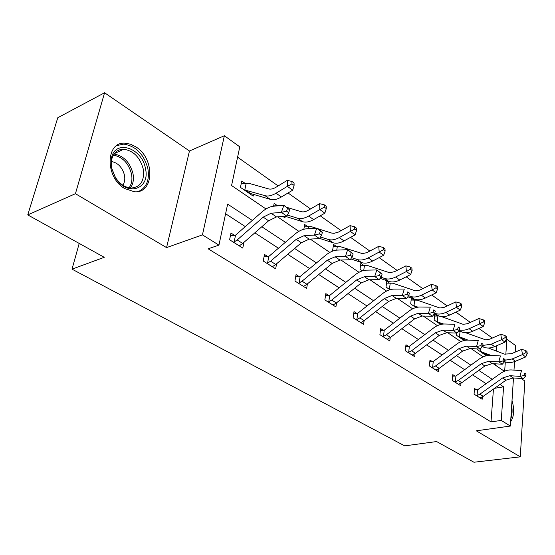 <?xml version="1.0" encoding="UTF-8"?>
<svg xmlns="http://www.w3.org/2000/svg" width="555" height="555" viewBox="0 0 555 555"><rect width="100%" height="100%" fill="white"/><g stroke="black" fill="none" stroke-linecap="round" stroke-linejoin="round"><path stroke-width="0.83" d="M135.788 146.825L130.536 144.21L125.222 143.204C105.526 141.206 104.867 177.482 124.736 188.561L134.442 191.773C154.332 193.653 155.102 158.418 135.788 146.825M506.146 339.438L506.881 339.292L515.595 345.571L515.165 352.12M79.212 243.43L72.011 269.154L404.692 445.873L436.612 441.551L473.942 462.239L520.292 456.841L524.836 381.014L521.173 378.503M72.011 269.154L104.25 257.312L27.75 214.903L57.789 117.716L104.576 92.761L75.431 193.702L166.562 247.606L202.443 234.876L224.366 135.732L239.781 146.839L231.574 185.536L265.998 208.971M166.562 247.606L189.463 150.988L104.576 92.761M189.463 150.988L224.366 135.732M492.389 338.037L478.896 328.463M470.376 322.413L455.912 312.146M447.219 305.971L431.7 294.955M422.82 288.655L406.142 276.813M397.075 270.375L379.134 257.638M369.866 251.061L350.545 237.346M341.075 230.623L320.235 215.826M310.55 208.951L288.038 192.974M278.131 185.939L237.589 157.162M27.75 214.903L75.431 193.702M495.22 365.037L495.31 363.802M496.253 351.017L496.642 345.744M245.234 183.421L241.772 181.034L240.454 187.389L253.184 196.109L253.524 194.403M282.863 216.422L284.958 217.865L285.249 216.29M273.601 206.224L274.135 203.401L277.396 205.655M303.863 229.25L304.674 224.504L307.754 226.634M336.455 246.469L333.541 244.457L332.598 250.478L333.222 250.902M363.622 265.248L360.861 263.341L360.022 269.251L362.38 270.861M389.381 283.05L386.766 281.239L386.016 287.046L389.922 289.717M413.836 299.95L411.352 298.229L410.686 303.939L415.979 307.56M434.711 314.512L434.135 319.992L440.67 324.467M437.09 316.017L435.141 314.671M456.654 333.083L456.453 335.269L464.098 340.506M459.221 331.314L458.735 330.981M464.806 340.354L464.84 339.944M477.786 348.942L477.716 349.823L485.625 355.242L485.701 354.284M252.31 220.446L227.64 204.115L218.948 245.123L208.132 248.8L491.015 421.89L493.444 389.09M486.138 383.713L472.576 374.868M464.66 369.699L450.188 360.257M442.099 354.985L426.629 344.891M418.366 339.5L401.82 328.706M393.363 323.19L375.645 311.632M366.994 305.992L347.999 293.602M339.14 287.823L318.743 274.517M309.676 268.606L287.747 254.294M278.45 248.238L254.835 232.829M245.31 226.613L225.594 213.751M234.564 235.362L230.984 233.072L229.59 239.767L242.778 248.099L243.923 242.369M267.857 256.611L264.485 254.461L263.243 261.023L275.655 268.863L276.584 263.778M299.228 276.633L296.051 274.607L294.941 281.038L306.651 288.433L307.408 283.889M328.844 295.537L325.841 293.623L324.855 299.929L335.914 306.915L336.531 302.843M356.851 313.415L354.007 311.598L353.133 317.786L363.594 324.397L364.101 320.721M383.366 330.336L380.675 328.615L379.897 334.693L389.811 340.957L390.227 337.62M408.515 346.389L405.962 344.759L405.268 350.718L414.682 356.664L415.022 353.618M432.394 361.631L429.965 360.084L429.362 365.932L438.304 371.579L438.582 368.791M455.107 376.123L452.79 374.653L452.263 380.397L460.768 385.767L460.997 383.2M476.724 389.922L474.518 388.521L474.053 394.161L482.163 399.281L482.35 396.901M513.486 377.948L510.35 426.06L476.287 430.812L520.292 456.841M510.35 426.06L501.248 420.412L503.586 386.8L500 384.428M491.015 421.89L501.248 420.412M218.948 245.123L202.443 234.876M514.547 361.617L513.992 370.109M504.675 371.115L505.314 361.922M505.827 354.506L506.881 339.292M277.562 216.845L298.868 231.352M310.231 239.087L329.809 252.421M340.985 260.024L358.995 272.29M369.977 279.769L386.571 291.063M397.359 298.41L412.656 308.823M423.271 316.052L437.382 325.66M447.809 332.764L460.844 341.63M471.098 348.616L483.134 356.81M493.222 363.678L504.342 371.253M492.278 379.315L478.778 370.379M470.897 365.162L456.481 355.616M448.419 350.281L433.018 340.083M424.783 334.63L408.3 323.725M399.877 318.147L382.222 306.457M373.605 300.754L354.673 288.218M345.848 282.377L325.521 268.918M316.482 262.931L294.622 248.46M285.353 242.327L261.807 226.738M494.505 388.333L503.586 386.8M510.628 421.772C514.117 416.541 514.575 409.444 512.015 400.481M239.24 245.865L242.695 243.444L268.62 220.786L276.515 216.929L286.803 216.117L281.371 212.378L283.869 205.294L273.58 206.224C269.744 206.64 265.81 208.604 261.766 212.114L235.535 235.188L234.148 241.959L237.2 239.954L263.188 217.137L271.09 213.238L281.371 212.378L286.526 211.143L288.697 212.648L289.689 209.811L287.525 208.305L286.526 211.143M234.148 241.959L233.19 242.042M230.464 235.584L235.535 235.188M287.525 208.305L283.869 205.294L289.689 209.811M286.803 216.117L288.697 212.648M241.217 183.719L248.744 183.289L268.641 188.908C270.764 189.463 273.22 188.901 276.022 187.236L287.282 180.347L291.937 181.457L291.972 183.858L294.101 185.391L294.067 182.997L291.937 181.457M294.101 185.391L292.693 190.171L287.358 186.348L276.043 193.216C271.825 195.707 268.134 196.525 264.964 195.658L243.929 189.768M249.771 193.771L250.458 193.494L245.15 189.859M292.693 190.171L281.399 196.97C277.188 199.446 273.497 200.244 270.32 199.363L250.458 193.494M246.149 183.386L244.831 189.817M291.972 183.858L287.358 186.348L287.282 180.347M145.431 168.47C150.613 189.102 126.97 197.289 115.447 177.787L111.458 167.894L111.61 157.44C115.794 138.944 142.226 148.261 145.431 168.47M111.763 168.366L115.447 177.51C119.804 184.024 125.021 187.541 131.091 188.055C140.658 187.188 144.695 180.798 143.211 168.886C139.964 157.273 133.471 150.717 123.73 149.233C117.785 149.288 113.837 152.445 111.895 158.709L111.763 168.366M111.395 161.456C117.993 162.83 122.35 167.388 124.466 175.144C125.215 179.126 124.674 182.477 122.849 185.203M138.701 191.378C146.624 187.507 149.677 179.889 147.859 168.512C143.835 154.096 135.767 145.958 123.668 144.113L116.751 145.604M510.822 418.748C512.154 415.057 512.438 410.721 511.675 405.74M272.325 266.761L275.766 264.471L301.33 242.757L309.184 239.143L319.493 238.588L314.394 235.084L316.745 228.167L306.429 228.826C302.579 229.146 298.666 230.977 294.684 234.342L268.807 256.452L267.565 263.084L270.597 261.183L296.224 239.33L304.078 235.674L314.394 235.084L319.409 233.898L321.449 235.313L322.386 232.545L320.353 231.13L319.409 233.898M267.565 263.084L266.629 263.16M264.041 256.785L268.807 256.452M320.353 231.13L316.745 228.167L321.824 231.699L322.386 232.545M319.493 238.588L321.449 235.313M303.509 286.449L306.936 284.285L332.14 263.445L339.931 260.059L350.254 259.733L345.446 256.431L347.666 249.674L337.343 250.104C333.493 250.326 329.601 252.046 325.674 255.272L300.165 276.487L299.055 282.995L302.059 281.184L327.325 260.212L335.123 256.792L345.446 256.431L350.337 255.3L352.258 256.625L353.14 253.926L351.225 252.594L350.337 255.3M299.055 282.995L298.139 283.057M295.676 276.772L300.165 276.487M351.225 252.594L347.666 249.674L353.14 253.926M350.254 259.733L352.258 256.625M273.664 205.891L280.83 205.572M286.859 207.376L301.074 211.635C303.217 212.239 305.68 211.753 308.455 210.172L319.625 203.671L324.189 204.788L324.28 207.154L326.284 208.597L326.194 206.231L324.189 204.788M326.284 208.597L324.848 213.175L313.651 219.607C309.475 221.938 305.777 222.631 302.565 221.695L285.11 216.249M324.848 213.175L319.826 209.582L308.615 216.068C304.431 218.427 300.734 219.135 297.529 218.205L287.379 215.062M324.28 207.154L319.826 209.582L319.625 203.671M304.279 226.828L311.265 226.641L316.211 228.202M317.273 228.535L331.619 233.051L334.034 233.336L338.432 232.08L350.066 225.628L354.555 226.745L354.687 229.076L356.574 230.436L356.435 228.112L354.555 226.745M356.574 230.436L355.117 234.841L344.024 240.919C339.882 243.125 336.191 243.728 332.951 242.736L319.618 238.386M355.117 234.841L350.385 231.456L339.272 237.589C335.13 239.815 331.439 240.433 328.199 239.441L320.478 236.943M308.642 226.613L308.289 228.709M354.687 229.076L350.385 231.456L350.066 225.628M332.945 305.042L336.351 302.981L361.194 282.967L368.929 279.775L379.231 279.658L374.701 276.543L376.796 269.945L366.487 270.16C362.637 270.306 358.78 271.922 354.909 275.016L329.76 295.399L328.775 301.781L331.751 300.054L356.65 279.914L364.392 276.695L374.701 276.543L379.474 275.453L381.278 276.709L382.117 274.066L380.307 272.81L379.474 275.453M328.775 301.781L327.873 301.837M325.528 295.642L329.76 295.399M380.307 272.81L376.796 269.945L382.117 274.066M379.231 279.658L381.278 276.709M360.785 322.622L364.17 320.665L388.646 301.407L396.312 298.403L406.593 298.465L402.313 295.524L404.297 289.072L394.015 289.1C390.172 289.176 386.349 290.695 382.534 293.671L357.746 313.284L356.872 319.541L359.813 317.897L384.351 298.514L392.024 295.489L402.313 295.524L406.968 294.476L408.674 295.662L409.465 293.082L407.758 291.895L406.968 294.476M356.872 319.541L355.984 319.59M353.743 313.492L357.746 313.284M407.758 291.895L409.465 293.082M406.593 298.465L408.674 295.662M387.147 339.272L390.512 337.405L414.627 318.854L422.223 316.024L432.47 316.253L428.418 313.464L430.298 307.158L420.052 307.019C416.222 307.026 412.434 308.462 408.674 311.327L384.247 330.218L383.47 336.358L386.384 334.783L410.561 316.121L418.165 313.27L428.418 313.464L432.956 312.458L434.572 313.582L435.321 311.057L433.705 309.933L432.956 312.458M383.47 336.358L382.596 336.399M380.446 330.392L384.247 330.218M433.705 309.933L435.321 311.057M432.47 316.253L434.572 313.582M333.201 246.628L339.951 246.538L362.36 253.593L366.688 252.698L378.767 246.323L383.179 247.447L383.352 249.743L385.135 251.033L384.955 248.737L383.179 247.447M385.135 251.033L383.658 255.265L372.676 261.03C368.575 263.119 364.899 263.639 361.638 262.598L350.774 258.914M383.658 255.265L379.19 252.067L368.194 257.881C364.087 259.99 360.403 260.524 357.149 259.49L351.613 257.624M337.329 246.455L336.76 250.138M383.352 249.743L379.19 252.067L378.767 246.323M360.577 265.373L367.112 265.366L389.624 272.727L394.487 271.686L405.878 265.88L410.214 267.004L410.423 269.265L412.108 270.479L411.893 268.218L410.214 267.004M412.108 270.479L410.617 274.558L399.753 280.032C395.694 282.016 392.031 282.46 388.757 281.371L380.133 278.36M410.617 274.558L406.399 271.534L395.514 277.056C391.448 279.054 387.779 279.512 384.511 278.437L380.945 277.195M364.482 265.241L363.74 270.5M410.423 269.265L406.399 271.534L405.878 265.88M386.516 283.147L392.85 283.216L415.424 290.841L419.705 290.126L431.526 284.375L435.786 285.499L436.029 287.733L437.624 288.877L437.375 286.651L435.786 285.499M391.046 289.433L388.646 288.843M437.624 288.877L436.126 292.811L425.38 298.014C421.363 299.901 417.721 300.283 414.439 299.159L407.842 296.786M436.126 292.811L432.13 289.953L421.363 295.198C417.346 297.098 413.69 297.487 410.416 296.37L408.626 295.732M390.227 283.05L389.478 288.919M436.029 287.733L432.13 289.953L431.526 284.375M412.157 355.068L415.487 353.285L439.248 335.393L446.775 332.723L456.966 333.09L453.13 330.454L454.913 324.28L444.715 323.995C440.906 323.947 437.153 325.299 433.448 328.06L409.382 346.271L408.688 352.3L411.574 350.795L435.391 332.799L442.925 330.107L453.13 330.454L457.563 329.483L459.096 330.544L459.804 328.074L458.277 327.013L457.563 329.483M408.688 352.3L407.835 352.335M405.767 346.424L409.382 346.271M458.277 327.013L459.804 328.074M456.966 333.09L459.096 330.544M411.144 300.026L417.291 300.165L439.886 308.011L444.139 307.373L455.828 301.906L460.012 303.023L460.289 305.222L461.802 306.311L461.524 304.119L460.012 303.023M418.005 307.144L413.184 305.645M461.802 306.311L460.289 310.106L449.668 315.06C445.7 316.85 442.071 317.176 438.79 316.017L434.031 314.269M460.289 310.106L456.501 307.394L445.859 312.389C441.884 314.192 438.256 314.525 434.974 313.374L434.669 313.263M414.668 299.957L414.009 305.722M460.289 305.222L456.501 307.394L455.828 301.906M432.636 367.438L431.852 367.472L435.932 370.046L439.206 368.36L462.62 351.086L470.064 348.568L480.2 349.06L476.558 346.563L478.257 340.52L468.115 340.097C464.327 339.993 460.608 341.276 456.959 343.94L433.24 361.52L432.636 367.438L435.488 366.002L458.95 348.623L466.408 346.077L476.558 346.563L480.894 345.626L482.344 346.632L483.017 344.218L481.567 343.205L480.894 345.626M429.806 361.652L433.24 361.52M481.567 343.205L483.017 344.218M480.2 349.06L482.344 346.632M434.544 316.079L438.658 315.968M443.598 324.009L436.514 321.616M440.51 324.356L441.281 324.266L437.652 321.775M441.516 316.641L463.113 324.314L467.331 323.745L478.889 318.535L483.003 319.652L483.301 321.817L484.737 322.85L484.432 320.686L483.003 319.652M484.737 322.85L483.225 326.513L472.721 331.238C468.802 332.945 465.194 333.215 461.92 332.036L458.825 330.87M483.225 326.513L479.624 323.94L469.107 328.699C465.61 330.246 462.343 330.627 459.297 329.843M437.902 316.031L437.326 321.699M483.301 321.817L479.624 323.94L478.889 318.535M458.486 384.324L461.76 382.7L484.827 366.002L492.195 363.615L502.268 364.233L498.806 361.853L500.423 355.935L490.342 355.394C486.575 355.242 482.899 356.456 479.305 359.029L455.933 376.019L455.405 381.826L458.222 380.452L481.338 363.664L488.719 361.256L498.806 361.853L503.038 360.951L504.419 361.909L505.064 359.543L503.683 358.585L503.038 360.951M455.405 381.826L454.58 381.861M452.658 376.13L455.933 376.019M503.683 358.585L505.064 359.543M502.268 364.233L504.419 361.909M458.437 331.328L460.039 331.328L459.512 336.899L458.714 336.816M462.523 339.424L463.3 339.355L459.512 336.899M465.694 332.757L485.687 339.854L489.912 339.112L500.797 334.332L504.835 335.442L505.161 337.579L506.521 338.557L506.202 336.434L504.835 335.442M506.521 338.557L505.008 342.102L494.637 346.618C490.759 348.249 487.179 348.464 483.911 347.257L482.33 346.653M505.008 342.102L501.588 339.66L491.196 344.204L482.67 345.467M467.962 340.09L459.838 336.982M465.569 340.222L463.3 339.355M505.161 337.579L501.588 339.66L500.797 334.332M479.985 397.9L483.232 396.346L505.959 380.196L513.243 377.934L523.247 378.656L519.952 376.387L521.492 370.594L511.481 369.942C507.749 369.755 504.106 370.9 500.568 373.39L477.536 389.825L477.078 395.528L479.86 394.203L502.636 377.962L509.941 375.686L519.952 376.387L524.093 375.52L525.412 376.429L526.022 374.112L524.711 373.196L524.093 375.52M477.078 395.528L476.266 395.555M474.407 389.915L477.536 389.825M524.711 373.196L526.022 374.112M523.247 378.656L525.412 376.429M491.175 355.436L479.867 351.301M483.502 353.785L484.279 353.729L480.984 351.475M488.442 348.027L504.315 354.104L511.405 353.722L521.638 349.359L525.606 350.469L525.953 352.571L527.25 353.507L526.903 351.405L525.606 350.469M527.25 353.507L525.731 356.934L515.484 361.25C511.654 362.803 508.102 362.977 504.842 361.756L504.502 361.617M525.731 356.934L522.484 354.61L512.216 358.953L504.877 360.237M488.587 355.408L484.279 353.729M480.908 348.262L480.658 351.384M525.953 352.571L522.484 354.61L521.638 349.359M233.253 242.035L239.267 245.837M263.188 217.137L268.62 220.786M271.09 213.238L276.515 216.929M237.2 239.954L242.695 243.444M249.792 193.744L243.985 189.768M281.399 196.97L276.043 193.216M270.32 199.363L264.964 195.658M114.039 154.033C123.543 155.74 129.842 162.199 132.936 173.403C134.039 179.265 133.186 184.128 130.376 187.999M129.079 187.812C131.729 184.08 132.52 179.418 131.473 173.819C128.517 163.073 122.475 156.843 113.345 155.123M266.691 263.16L272.352 266.733M296.224 239.33L301.33 242.757M304.078 235.674L309.184 239.143M270.597 261.183L275.766 264.471M298.195 283.057L303.536 286.429M327.325 260.212L332.14 263.445M335.123 256.792L339.931 260.059M302.059 281.184L306.936 284.285M313.651 219.607L308.615 216.068M302.565 221.695L297.529 218.205M344.024 240.919L339.272 237.589M332.951 242.736L328.199 239.441M327.929 301.837L332.972 305.021M356.65 279.914L361.194 282.967M364.392 276.695L368.929 279.775M331.751 300.054L336.351 302.981M356.039 319.59L360.812 322.608M384.351 298.514L388.646 301.407M392.024 295.489L396.312 298.403M359.813 317.897L364.17 320.665M382.652 336.399L387.175 339.258M410.561 316.121L414.627 318.854M418.165 313.27L422.223 316.024M386.384 334.783L390.512 337.405M372.676 261.03L368.194 257.881M361.638 262.598L357.149 259.49M399.753 280.032L395.514 277.056M388.757 281.371L384.511 278.437M389.964 289.71L388.694 288.843M425.38 298.014L421.363 295.198M414.439 299.159L410.416 296.37M390.609 289.537L389.811 288.988M407.89 352.335L412.185 355.047M435.391 332.799L439.248 335.393M442.925 330.107L446.775 332.723M411.574 350.795L415.487 353.285M416.021 307.553L413.239 305.645M449.668 315.06L445.859 312.389M438.79 316.017L434.974 313.374M416.659 307.394L414.342 305.798M458.95 348.623L462.62 351.086M466.408 346.077L470.064 348.568M435.488 366.002L439.206 368.36M440.538 324.335L436.563 321.616M472.721 331.238L469.107 328.699M461.92 332.036L459.207 330.156M454.628 381.861L458.513 384.31M481.338 363.664L484.827 366.002M488.719 361.256L492.195 363.615M458.222 380.452L461.76 382.7M462.551 339.41L458.763 336.816M494.637 346.618L491.196 344.204M483.911 347.257L482.455 346.251M476.315 395.555L480.013 397.886M502.636 377.962L505.959 380.196M509.941 375.686L513.243 377.934M479.86 394.203L483.232 396.346M483.53 353.771L479.922 351.301M515.484 361.25L512.216 358.953M114.344 153.617L123.73 149.233M111.895 158.709L111.61 157.44"/></g></svg>

